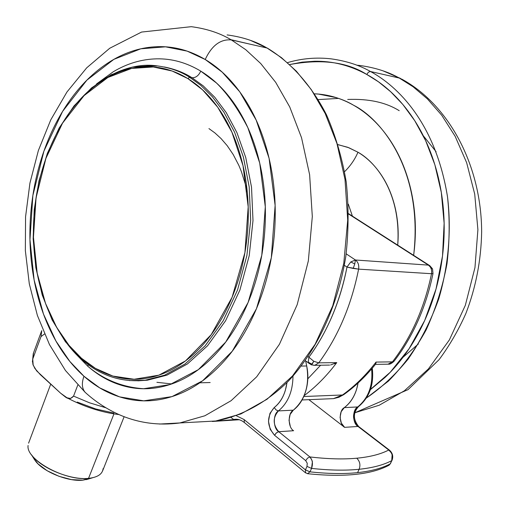 <?xml version="1.0" encoding="UTF-8"?>
<svg xmlns="http://www.w3.org/2000/svg" width="507" height="507" viewBox="0 0 507 507"><rect width="100%" height="100%" fill="white"/><g stroke="black" fill="none" stroke-linecap="round" stroke-linejoin="round"><path stroke-width="0.76" d="M375.63 364.102L376.036 362.08C365.883 375.256 354.704 386.226 342.498 394.978L333.511 398.629L330.032 398.775L333.511 398.629L342.498 394.978L303.75 396.518L342.498 394.978C354.704 386.226 365.883 375.256 376.036 362.08L392.456 361.859C411.418 337.161 424.441 307.781 431.52 273.717L358.614 269.135L353.214 268.425L354.761 263.963L350.781 261.948L346.978 267.088L358.614 269.135C359.152 265.085 358.088 262.037 355.432 260.002L354.761 263.963L353.214 268.425L346.978 267.088C343.676 284.199 338.784 300.423 332.288 315.753C325.773 331.058 317.984 344.88 308.909 357.213L308.167 356.655L308.909 357.213L308.243 362.194L309.01 363.5L308.243 362.194L308.909 357.213L313.801 361.295L312.097 364.248L308.243 362.194L312.097 364.248L311.355 364.831L313.801 361.295L308.909 357.213C327.357 331.946 340.045 301.906 346.978 267.088L350.781 261.948L354.761 263.963L355.432 260.002L428.39 265.117L432.541 269.052M432.325 268.602L429.752 265.643L428.39 265.117L355.432 260.002L346.18 253.836L355.432 260.002C358.126 262.075 359.184 265.123 358.614 269.135C351.345 305.391 338.055 336.629 318.745 362.86L314.822 365.306L313.763 365.325L314.815 365.313L318.745 362.86L313.801 361.295L318.745 362.86L336.749 362.613C327.249 375.237 316.837 385.897 305.531 394.592M344.361 265.319L346.978 267.088L344.361 265.319M432.991 273.571L431.52 273.717L432.991 273.577L432.585 269.166L428.39 265.117L348.62 214.03L428.39 265.117C431.001 267.043 432.046 269.908 431.52 273.717C424.441 307.781 411.418 337.161 392.456 361.859L376.036 362.08L375.953 363.316M320.62 365.217L307.819 378.818L320.62 365.217M387.963 364.203L392.456 361.859L387.969 364.203M394.11 361.174L392.456 361.859L394.078 361.218M304.118 395.669C315.962 386.79 326.844 375.769 336.749 362.613L334.512 363.785M327.991 365.103L327.528 365.116M330.589 364.964L336.749 362.613L318.745 362.86C338.055 336.629 351.345 305.391 358.614 269.135L431.52 273.717C432.078 269.939 431.032 267.075 428.39 265.117L429.809 265.687M355.432 260.002L350.781 261.948L355.432 260.002M247.327 192.723L245.648 185.137L241.326 171.398L238.791 165.282L233.201 154.527L227.199 145.674L221.033 138.544L214.905 132.923L208.941 128.588M227.104 34.92C242.511 36.979 255.826 41.346 267.05 48.026L267.747 48.355L267.05 48.026C255.826 41.346 242.511 36.979 227.104 34.92M249.983 44.153L230.939 39.685M191.291 26.681C206.729 28.709 220.082 33.12 231.344 39.92L267.05 48.026L231.344 39.92C220.082 33.12 206.729 28.709 191.291 26.681L141.567 32.061L109.727 48.26L86.691 67.843L66.949 92.008L50.77 119.861L38.374 150.522L29.932 183.122L25.565 216.787L25.35 250.635L29.298 283.8L37.372 315.398L49.471 344.583L65.466 370.516L85.176 392.355C95.981 402.165 107.947 409.871 121.072 415.474C139.533 423.168 159.052 425.671 179.63 422.996L204.841 415.784L231.097 400.701L256.681 376.809L279.427 344.272L297.178 304.694L308.332 260.947L312.312 216.533L309.619 174.7L301.551 137.771L289.725 106.933L275.7 82.356L260.744 63.552L245.768 49.705L231.344 39.92C220.456 38.995 211.749 45.522 205.221 59.496C211.749 45.522 220.456 38.995 231.344 39.92L245.768 49.705L260.744 63.552L275.7 82.356L289.725 106.933L301.551 137.771L309.619 174.7L312.312 216.533L308.332 260.947L297.178 304.694L279.427 344.272L256.681 376.809L231.097 400.701L204.841 415.784L179.63 422.996L159.566 424.042L215.748 421L240.888 413.946L267.05 399.237L292.501 375.966L315.113 344.316L332.725 305.835L343.784 263.317L347.707 220.146L345.007 179.472L336.965 143.544L325.19 113.505L311.235 89.543L296.342 71.176L281.423 57.627L267.05 48.026L281.423 57.627L296.342 71.176L311.235 89.543L325.19 113.505L336.965 143.544L345.007 179.472L347.707 220.146L343.784 263.317L332.725 305.835L315.113 344.316L292.501 375.966L267.05 399.237L240.888 413.946L215.748 421L196.279 422.078L215.748 421C241.224 416.291 266.207 402.812 288.312 381.194C316.964 350.552 337.916 305.803 345.831 256.295C348.677 231.306 348.81 206.514 346.224 181.912C342.098 157.873 335.514 135.496 326.47 114.778C311.368 85.328 291.075 62.627 267.715 48.33M83.959 376.251L69.852 361.472L55.954 341.065L43.475 314.061L34.127 280.041L29.957 239.729L32.873 195.455L43.913 151.137L62.589 111.407L86.874 80.157L113.86 59.357L140.75 48.811L165.516 46.821L187.108 51.112L205.221 59.496C220.494 68.584 233.841 82.045 245.255 99.879C256.643 117.808 264.908 138.728 270.047 162.639C275.124 186.614 276.48 211.375 274.122 236.94C271.701 262.48 265.82 286.392 256.479 308.668C247.099 330.868 235.273 349.481 220.995 364.52C206.723 379.464 191.393 389.826 175.004 395.593C158.647 401.303 142.6 402.381 126.864 398.832C111.166 395.27 96.869 387.741 83.959 376.251C71.081 364.774 60.327 350.394 51.701 333.105C43.082 315.842 36.998 296.893 33.443 276.252C29.888 255.623 29 234.564 30.794 213.079C32.581 191.595 36.954 170.948 43.913 151.137C50.884 131.313 60.111 113.593 71.601 97.978C83.116 82.337 96.286 70.004 111.109 60.967C125.97 51.929 141.548 47.157 157.835 46.663C174.167 46.207 189.967 50.478 205.221 59.496L222.205 72.152L239.722 91.761L256.187 120.115L269.071 158.273L275.124 205.398L271.327 257.708L256.479 308.668L232.238 351.243L202.591 380.814L171.993 396.607L143.747 400.834L119.532 396.867L99.721 387.868L83.959 376.251C81.532 383.045 81.906 388.381 85.087 392.26C81.906 388.381 81.532 383.045 83.959 376.251M86.545 393.584L85.087 392.26L86.545 393.584M138.436 380.801L147.461 380.193L166.961 375.142L187.406 363.963L207.49 345.837L225.558 320.811L239.9 290.036L249.229 255.693L252.999 220.526L251.516 187.159L245.743 157.506L236.908 132.587L226.249 112.611L214.765 97.243L203.187 85.848L191.988 77.729C195.689 77.907 198.611 75.708 200.766 71.132L216.489 83.015C227.466 93.706 237.922 108.606 247.866 127.701L259.73 163.115L265.294 206.774L261.789 255.217L248.107 302.464L225.735 342.041L198.307 369.673L169.915 384.579L143.646 388.723C119.582 387.101 101.229 377.671 87.793 366.231L88.224 364.71L87.793 366.231L75.321 353.423M82.147 359.602L81.386 358.924C69.472 349.285 58.324 332.839 47.943 309.593M136.605 67.513L146.631 66.049L156.701 66.011L154.362 65.549C168.216 67.025 179.979 70.936 189.643 77.273L191.988 77.729C184.149 72.704 174.928 69.123 164.331 66.981C174.928 69.123 184.149 72.704 191.988 77.729L189.643 77.273C179.979 70.936 168.216 67.025 154.362 65.549C127.422 62.735 89.428 78.693 62.811 122.688M81.481 358.259L68.977 345.305L56.632 327.313L45.522 303.401L37.182 273.172L33.456 237.276L36.06 197.831L45.909 158.387L62.532 123.15L84.08 95.608L107.928 77.451L131.579 68.432L153.285 66.975L172.127 71.012L187.882 78.598L189.643 77.273L187.882 78.598C201.14 86.767 212.693 98.713 222.529 114.436C232.345 130.236 239.456 148.589 243.854 169.509C248.208 190.48 249.362 212.122 247.327 234.443C245.236 256.757 240.172 277.678 232.124 297.21C224.043 316.685 213.821 333.086 201.463 346.42C189.105 359.678 175.777 368.95 161.486 374.242C147.22 379.483 133.17 380.637 119.329 377.715C105.532 374.774 92.914 368.291 81.481 358.259C70.08 348.233 60.536 335.571 52.848 320.278C45.174 304.999 39.749 288.172 36.567 269.8C33.392 251.44 32.6 232.681 34.197 213.529C35.794 194.377 39.698 175.999 45.909 158.387C52.12 140.769 60.333 125.071 70.543 111.287C80.765 97.496 92.42 86.678 105.5 78.845C118.613 71.012 132.302 66.975 146.561 66.747C160.858 66.544 174.63 70.498 187.882 78.598L202.61 89.904L217.757 107.275L231.946 132.238L243.018 165.688L248.196 206.894L244.919 252.594L232.124 297.21L211.197 334.664L185.499 360.914L158.856 375.174L134.152 379.261L112.884 376.074L95.417 368.367L81.481 358.259L81.57 359.368L81.481 358.259M129.253 380.586L145.103 380.25L164.604 375.193L185.049 363.988L205.139 345.837L223.207 320.766L237.555 289.934L246.89 255.534L250.661 220.311L249.178 186.88L243.404 157.176L234.576 132.219L223.91 112.212L212.427 96.812L200.842 85.404L189.643 77.273L200.842 85.404L212.427 96.812L223.91 112.212L234.576 132.219L243.404 157.176L249.178 186.88L250.661 220.311L246.89 255.534L237.555 289.934L223.207 320.766L205.139 345.837L185.049 363.988L164.604 375.193L145.103 380.25L129.253 380.586M137.803 380.827L147.461 380.193L166.961 375.142L187.406 363.963L207.49 345.837L225.558 320.811L239.9 290.036L249.229 255.693L252.999 220.526L251.516 187.159L245.743 157.506L236.908 132.587L226.249 112.611L214.765 97.243L203.187 85.848L191.988 77.729C195.689 77.907 198.611 75.708 200.766 71.132C186.633 62.64 171.968 58.539 156.771 58.837C141.605 59.167 127.08 63.495 113.188 71.823L96.564 83.915M75.118 353.214L87.793 366.231C99.892 376.872 113.257 383.793 127.903 386.993C142.587 390.175 157.525 389.046 172.716 383.609C187.932 378.114 202.141 368.393 215.336 354.431C228.537 340.387 239.462 323.067 248.107 302.464C256.713 281.797 262.138 259.635 264.369 235.983C266.543 212.319 265.294 189.377 260.623 167.164C255.902 144.996 248.291 125.571 237.783 108.885C227.256 92.28 214.917 79.694 200.766 71.132M156.891 382.31L171.803 383.938M28.094 445.488C25.604 459.57 65.257 481.327 88.541 478.354L82.825 480.173L88.541 478.354L113.955 413.896L88.541 478.354C97.636 477.36 102.49 474.115 103.105 468.62M105.893 407.793L89.511 402.792L73.559 396.1C70.999 399.104 68.153 399.301 65.029 396.702L60.644 393.217L67.025 397.78L70.524 398.496L73.559 396.1L89.511 402.792L105.893 407.793M77.761 385.117L73.559 396.1L77.761 385.117M32.74 359.07L41.029 336.547L41.745 330.627L41.029 336.547L32.74 359.07L33.532 352.954L32.74 359.07L32.847 364.191L34.869 368.456L40.275 374.603L60.644 393.217L36.656 370.89L33.17 365.148L32.74 359.07M77.235 402.07L95.639 408.934L113.796 413.047M33.38 457.821L37.987 463.835L47.176 470.75L59.008 476.32L71.563 479.635L82.825 480.173L89.188 478.785M35.49 461.072C43.564 471.96 68.109 481.859 82.825 480.173M88.541 478.354C71.069 480.351 41.688 468.5 32.106 455.578M44.496 334.031L41.029 336.547M352.409 216.128L348.303 204.125L352.409 216.128M338.08 144.634L348.841 147.727L357.961 152.22C354.925 159.382 350.464 165.859 344.595 171.664C350.464 165.859 354.925 159.382 357.961 152.22L347.802 147.309L337.25 144.476M314.67 93.833L318.504 94.087C332.339 95.722 344.076 99.467 353.721 105.317C341.186 98.212 328.168 94.384 314.67 93.827M338.543 98.409L318.282 99.587M366.371 398.09L388.4 381.137C402.564 366.865 415.132 349.824 426.095 330.013C435.716 308.934 442.693 286.759 447.028 263.488C449.709 240.229 449.848 217.902 447.466 196.507C435.437 122.536 397.463 86.095 370.49 71.512L368.456 72.159L366.757 74.453L378.476 81.811L390.605 91.666L402.85 104.48L414.751 120.717L425.684 140.737L434.848 164.693L441.312 192.4L444.132 223.219L442.516 255.972L436.007 289.047L424.657 320.576L409.054 348.772L390.238 372.265L369.489 390.289M289.909 64.528C321.634 58.723 347.244 62.031 366.757 74.453L368.456 72.159L370.49 71.512C359.457 65.2 346.344 60.979 331.153 58.856C346.344 60.979 359.457 65.2 370.49 71.512L399.275 78.046C388.318 71.842 375.288 67.672 360.192 65.536C375.288 67.672 388.318 71.842 399.275 78.046L402.133 79.339L399.275 78.046L413.097 86.773L427.426 98.928L441.73 115.241L455.185 136.364L466.649 162.69L474.717 194.099L477.898 229.69L474.958 267.626L465.331 305.328L449.379 339.912L428.428 368.906L404.371 390.802L379.223 405.232L354.697 412.799L379.223 405.232L404.371 390.802L428.428 368.906L449.379 339.912L465.331 305.328L474.958 267.626L477.898 229.69L474.717 194.099L466.649 162.69L455.185 136.364L441.73 115.241L427.426 98.928L413.097 86.773L399.275 78.046L370.49 71.512C397.539 86.127 435.697 122.795 447.561 197.204C451.401 229.17 448.809 264.686 438.764 298.87C430.76 321.102 420.525 341.217 408.053 359.216C394.661 375.497 380.434 388.66 365.376 398.705M399.212 110.691C385.884 102.376 368.716 98.631 347.713 99.454M423.339 135.806L436.077 151.688M418.364 343.974L403.059 357.258M323.441 94.663L322.725 94.929L323.479 94.67M360.192 65.536L356.782 65.181M289.884 64.503L302.109 62.146L314.613 61.239C332.573 60.948 349.957 65.352 366.757 74.453C383.577 83.63 398.293 97.122 410.885 114.937C423.459 132.84 432.61 153.684 438.327 177.469C443.974 201.304 445.545 225.9 443.042 251.244C440.456 276.575 434.068 300.258 423.877 322.281C413.636 344.234 400.701 362.613 385.054 377.423L370.421 389.642M413.655 255.338L414.453 248.481C416.45 228.144 415.214 208.383 410.759 189.206C406.253 170.067 399.003 153.209 389.015 138.633C379.002 124.12 367.233 113.017 353.721 105.317C379.756 118.156 423.706 168.78 413.649 255.332M397.716 245.135C398.813 232.409 397.976 220.019 395.213 207.959C392.317 195.468 387.621 184.377 381.118 174.7C374.61 165.054 366.891 157.557 357.961 152.22C374.673 161.302 401.386 191.823 397.716 245.135M389.636 450.298C392.665 453.169 393.457 456.522 392.006 460.369L390.206 463.88C381.986 468.265 371.105 471.18 357.568 472.638C343.955 474.064 328.099 473.798 309.999 471.852L311.558 468.398C329.664 470.376 345.521 470.667 359.127 469.286C360.68 464.938 359.881 461.25 356.732 458.214C343.34 459.456 327.725 459.025 309.878 456.934C311.754 459.684 312.578 461.421 312.35 462.143L311.558 468.398L309.999 471.852C328.099 473.798 343.955 474.064 357.568 472.638L359.127 469.286C345.521 470.667 329.664 470.376 311.558 468.398L306.988 466.421L305.436 469.875L244.114 419.568L244.387 422.553L244.114 419.568L236.389 415.772L244.114 419.568L305.436 469.875L305.594 472.885L305.436 469.875L309.999 471.852L307.489 473.69L309.999 471.852L305.436 469.875L306.988 466.421L311.558 468.398C313.13 463.829 312.572 460.007 309.878 456.934C327.725 459.025 343.34 459.456 356.732 458.214C370.053 456.94 380.725 454.209 388.742 450.026L358.031 426.463L344.621 427.344L308.871 399.668L344.621 427.344C338.974 424.403 338.765 410.296 344.323 407.615L357.727 406.944C368.469 398.071 373.095 385.415 371.612 368.963C373.095 385.415 368.469 398.071 357.727 406.944C352.188 409.599 352.397 423.548 358.031 426.463L344.621 427.344L341.331 423.072L340.07 417.375L341.16 411.735L344.323 407.615L357.727 406.944C352.073 413.319 352.175 419.821 358.031 426.463L358.956 426.767L358.031 426.463L388.742 450.026C380.725 454.209 370.053 456.94 356.732 458.214C359.881 461.25 360.68 464.938 359.127 469.286L357.568 472.638C371.105 471.18 381.986 468.265 390.206 463.88L391.734 460.635C383.526 464.982 372.658 467.866 359.127 469.286C372.658 467.866 383.526 464.982 391.734 460.635L392.12 454.817C392.355 454.139 391.233 452.542 388.742 450.026L389.655 450.311L388.742 450.026C392.19 452.827 393.185 456.363 391.734 460.635L390.485 463.601M293.604 430.722L278.73 431.704L309.878 456.934L307.565 458.113L305.689 460.629L307.248 463.246L306.988 466.421L307.236 463.259L305.689 460.629L307.565 458.113L309.878 456.934L278.73 431.704C273.026 428.586 272.829 413.725 278.451 410.911L293.319 410.169C305.277 399.636 309.739 384.908 306.71 365.978L301.361 366.067L306.71 365.978L305.651 360.978L306.71 365.978C308.522 374.603 308.18 383.026 305.689 391.258C303.173 399.459 299.054 405.765 293.319 410.169C287.71 412.952 287.906 427.642 293.604 430.722L278.425 431.742L276.1 433.124L274.585 435.298L305.689 460.629L274.585 435.298L276.423 432.826L278.73 431.704C272.804 424.613 272.709 417.686 278.451 410.911L293.319 410.169L290.124 414.453L289.015 420.328L290.283 426.26M390.479 463.607L389.027 465.23C371.435 474.59 344.361 477.423 307.819 473.728L305.385 472.714L244.171 422.382C240.882 419.821 237.574 418.826 234.253 419.39L233.683 419.492L231.053 417.534L233.683 419.492L237.175 419.302L212.313 421.469L228.974 420.316L236.668 419.257M286.987 382.544L285.359 390.308C283.096 397.78 279.382 403.528 274.224 407.546L269.958 413.338L268.482 421.26L270.168 429.271L274.585 435.298C266.707 425.836 266.581 416.589 274.224 407.546L276.119 409.979L278.451 410.911L276.119 409.979L274.224 407.546C281.227 401.836 285.466 393.514 286.956 382.582M292.989 376.162C292.805 391.379 287.957 402.957 278.451 410.911C287.957 402.957 292.805 391.379 292.989 376.162M358.069 383C356.18 393.762 351.598 401.969 344.323 407.615C350.001 403.376 354.082 397.317 356.56 389.439L358.1 382.969M358.474 406.665L357.727 406.944L358.474 406.665M329.582 365.084L314.815 365.313L311.355 364.831L305.322 360.731M375.681 364.039C366.003 376.131 355.382 386.315 343.828 394.585L338.917 397.254L333.574 398.622L302.039 399.96M375.414 364.375L388.584 364.172C389.902 364.387 391.727 363.411 394.053 361.244C413.009 336.566 425.988 307.35 432.991 273.596M429.29 265.345L348.613 213.694M210.158 382.538L199.821 382.817M250.471 40.376L267.347 48.121M154.362 65.549L132.422 67.063L111.204 74.719L91.514 87.933L73.984 105.982L59.135 128.062L47.366 153.304L38.995 180.809L34.216 209.664L33.151 238.93L35.839 267.683L42.22 294.998L52.151 319.974L65.384 341.712L81.576 359.374C100.335 375.744 121.509 382.703 145.103 380.25L147.461 380.193M102.566 471.003L124.133 416.703M86.336 479.641L92.705 477.727M118.999 414.58C101.254 412.368 83.769 406.69 66.544 397.558M41.485 331.267L33.259 353.62L32.416 362.074M34.926 460.331L31.44 454.697M28.588 443.156L50.719 384.154M318.504 94.087L336.109 97.604M401.975 79.231C449.278 105.12 481.435 165.764 481.65 231.8C481.13 260.281 475.864 287.539 465.838 313.573C458.423 330.241 449.525 345.584 439.138 359.596L408.021 389.642L354.685 412.844M400.46 78.414L383.102 70.879M331.153 58.856C316.431 57.171 301.944 58.406 287.697 62.564M239.342 419.745L212.351 421.463M358.76 426.615C353.1 419.581 352.973 412.958 358.373 406.741C369.489 397.507 374.122 384.655 372.277 368.177M358.937 426.748L389.458 450.159"/></g></svg>

